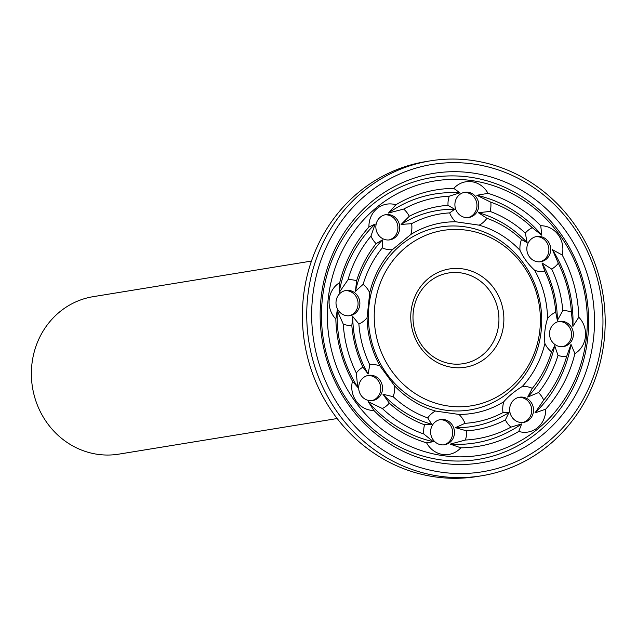 <?xml version="1.0" encoding="UTF-8"?>
<svg xmlns="http://www.w3.org/2000/svg" width="637" height="637" viewBox="0 0 637 637"><rect width="100%" height="100%" fill="white"/><g stroke="black" fill="none" stroke-linecap="round" stroke-linejoin="round"><path stroke-width="0.96" d="M311.469 261.066L93.145 296.675A79.768 74.473 80.7 0 0 31.85 364.683A79.768 74.473 80.7 0 0 118.832 454.141L337.148 418.533M349.076 315.793A12.764 11.912 80.7 0 0 357.89 301.46A12.764 11.912 80.7 0 0 344.983 290.671M371.761 400.665A12.764 11.912 80.7 0 0 380.568 386.341A12.764 11.912 80.7 0 0 367.66 375.551M443.694 444.873A12.764 11.912 80.7 0 0 452.501 430.54A12.764 11.912 80.7 0 0 439.594 419.751M522.738 422.514A12.764 11.912 80.7 0 0 527.221 420.245A12.764 11.912 80.7 0 0 530.852 405.586A12.764 11.912 80.7 0 0 518.637 397.392M562.59 346.687A12.764 11.912 80.7 0 0 571.5 335.994A12.764 11.912 80.7 0 0 558.498 321.566M539.913 261.815A12.764 11.912 80.7 0 0 546.299 241.686A12.764 11.912 80.7 0 0 535.813 236.693M467.98 217.607A12.764 11.912 80.7 0 0 476.938 204.604A12.764 11.912 80.7 0 0 466.38 192.565A12.764 11.912 80.7 0 0 463.887 192.485M388.936 239.966A12.764 11.912 80.7 0 0 397.743 225.633A12.764 11.912 80.7 0 0 384.836 214.844M336.073 301.365A12.764 11.912 80.7 0 0 349.992 315.681A12.764 11.912 80.7 0 0 359.698 301.166A12.764 11.912 80.7 0 0 345.883 290.488A12.764 11.912 80.7 0 0 336.073 301.365M361.275 395.673A12.764 11.912 80.7 0 0 372.669 400.554A12.764 11.912 80.7 0 0 382.375 386.046A12.764 11.912 80.7 0 0 368.56 375.36A12.764 11.912 80.7 0 0 361.275 395.673M441.194 444.793A12.764 11.912 80.7 0 0 444.602 444.761A12.764 11.912 80.7 0 0 454.308 430.246A12.764 11.912 80.7 0 0 440.493 419.568A12.764 11.912 80.7 0 0 430.612 432.268A12.764 11.912 80.7 0 0 441.194 444.793M529.029 419.95A12.764 11.912 80.7 0 0 532.484 404.837A12.764 11.912 80.7 0 0 519.537 397.209A12.764 11.912 80.7 0 0 509.831 411.725A12.764 11.912 80.7 0 0 523.646 422.403A12.764 11.912 80.7 0 0 529.029 419.95M573.308 335.699A12.764 11.912 80.7 0 0 559.397 321.382A12.764 11.912 80.7 0 0 549.691 335.898A12.764 11.912 80.7 0 0 563.506 346.576A12.764 11.912 80.7 0 0 573.308 335.699M548.107 241.391A12.764 11.912 80.7 0 0 536.712 236.51A12.764 11.912 80.7 0 0 527.006 251.026A12.764 11.912 80.7 0 0 540.821 261.703A12.764 11.912 80.7 0 0 548.107 241.391M468.187 192.27A12.764 11.912 80.7 0 0 464.779 192.302A12.764 11.912 80.7 0 0 455.073 206.818A12.764 11.912 80.7 0 0 468.888 217.496A12.764 11.912 80.7 0 0 478.769 204.796A12.764 11.912 80.7 0 0 468.187 192.27M380.353 217.113A12.764 11.912 80.7 0 0 376.905 232.226A12.764 11.912 80.7 0 0 389.844 239.854A12.764 11.912 80.7 0 0 399.55 225.339A12.764 11.912 80.7 0 0 385.735 214.661A12.764 11.912 80.7 0 0 380.353 217.113M339.728 282.597A22.972 21.451 80.7 0 0 329.21 299.565A22.972 21.451 80.7 0 0 335.834 319.01A129.932 121.301 80.7 0 0 352.46 381.221A22.972 21.451 80.7 0 0 356.425 401.421A22.972 21.451 80.7 0 0 373.895 410.467A129.932 121.301 80.7 0 0 426.615 442.866A22.972 21.451 80.7 0 0 442.739 454.468A22.972 21.451 80.7 0 0 460.822 447.819A129.932 121.301 80.7 0 0 518.757 431.432A22.972 21.451 80.7 0 0 537.596 427.634A22.972 21.451 80.7 0 0 545.694 409.185A129.932 121.301 80.7 0 0 574.908 353.607A22.972 21.451 80.7 0 0 585.427 336.639A22.972 21.451 80.7 0 0 578.794 317.194A129.932 121.301 80.7 0 0 562.176 254.991A22.972 21.451 80.7 0 0 558.203 234.79A22.972 21.451 80.7 0 0 540.733 225.745A129.932 121.301 80.7 0 0 488.014 193.345A22.972 21.451 80.7 0 0 471.89 181.744A22.972 21.451 80.7 0 0 453.807 188.393A129.932 121.301 80.7 0 0 395.88 204.78A22.972 21.451 80.7 0 0 377.032 208.578A22.972 21.451 80.7 0 0 368.934 227.027A129.932 121.301 80.7 0 0 339.728 282.597L339.131 292.566L347.953 279.834A22.972 21.451 80.7 0 1 356.616 280.798L355.446 291.244L363.122 284.341A22.972 21.451 80.7 0 1 369.739 292.765L367.071 317.712A96.49 90.08 80.7 0 0 379.955 365.909A22.972 21.451 80.7 0 0 369.794 364.818L368.122 373.999L362.947 367.167A22.972 21.451 80.7 0 0 356.314 373.011L357.707 387.272L352.46 381.221M335.834 319.01L337.204 310.545L343.232 324.042A22.972 21.451 80.7 0 0 351.831 325.579L352.747 316.478L358.886 323.994A22.972 21.451 80.7 0 0 367.071 317.712M379.955 365.909L394.637 385.942A96.49 90.08 80.7 0 0 435.485 411.04A22.972 21.451 80.7 0 0 427.738 417.928L431.719 424.226L424.553 424.791A22.972 21.451 80.7 0 0 423.844 434.02L433.319 441.672L426.615 442.866M373.895 410.467L368.297 401.716L382.343 408.516A22.972 21.451 80.7 0 0 389.311 403.133L382.972 394.263L393.133 396.66A22.972 21.451 80.7 0 0 394.637 385.942M435.485 411.04L458.919 414.432A96.49 90.08 80.7 0 0 503.803 401.74A22.972 21.451 80.7 0 0 503.007 412.561L508.995 412.505L505.356 419.926A22.972 21.451 80.7 0 0 510.978 427.132L521.655 423.908L518.757 431.432M460.822 447.819L450.208 444.116L465.368 440.032A22.972 21.451 80.7 0 0 466.626 430.883L455.423 427.658L464.986 423.318A22.972 21.451 80.7 0 0 458.919 414.432M503.803 401.74C508.453 396.254 514.608 391.174 522.26 386.5A96.49 90.08 80.7 0 0 544.89 343.439A22.972 21.451 80.7 0 0 551.515 351.863L554.676 345.7L558.012 355.414A22.972 21.451 80.7 0 0 566.675 356.378L570.991 344.378L574.908 353.607M545.694 409.185L534.961 412.919L543.679 400.124A22.972 21.451 80.7 0 0 538.488 392.567L527.667 397.09L532.341 388.339A22.972 21.451 80.7 0 0 522.26 386.5M544.89 343.439C544.022 335.205 544.914 326.892 547.557 318.5A96.49 90.08 80.7 0 0 534.674 270.303A22.972 21.451 80.7 0 0 544.834 271.394L541.999 262.946L551.682 269.045A22.972 21.451 80.7 0 0 558.315 263.2L552.406 249.68L562.176 254.991M578.794 317.194L572.91 326.399L571.397 312.17A22.972 21.451 80.7 0 0 562.797 310.633L557.367 320.467L555.751 312.218A22.972 21.451 80.7 0 0 547.557 318.5M534.674 270.303C528.177 264.244 523.28 257.563 519.991 250.269A96.49 90.08 80.7 0 0 479.143 225.164A22.972 21.451 80.7 0 0 486.891 218.284L478.395 212.718L490.076 211.42A22.972 21.451 80.7 0 0 490.793 202.192L476.802 195.272L488.014 193.345M540.733 225.745L541.824 235.236L532.285 227.696A22.972 21.451 80.7 0 0 525.326 233.078L527.141 242.681L521.496 239.544A22.972 21.451 80.7 0 0 519.991 250.269M479.143 225.164L455.71 221.772A96.49 90.08 80.7 0 0 410.825 234.472A22.972 21.451 80.7 0 0 411.621 223.651L401.119 224.447L409.272 216.285A22.972 21.451 80.7 0 0 403.659 209.079L388.459 213.037L395.88 204.78M453.807 188.393L459.906 192.828L449.26 196.18A22.972 21.451 80.7 0 0 448.01 205.329L454.691 209.294L449.65 212.893A22.972 21.451 80.7 0 0 455.71 221.772M410.825 234.472L392.376 249.712A96.49 90.08 80.7 0 0 369.739 292.765M368.934 227.027L375.153 224.025L370.949 236.088A22.972 21.451 80.7 0 0 376.149 243.645L382.455 239.862L382.288 247.873A22.972 21.451 80.7 0 0 392.376 249.712M413.262 312.146A45.952 42.894 80.7 0 0 463.354 363.671A45.952 42.894 80.7 0 0 498.301 311.421A45.952 42.894 80.7 0 0 448.567 272.978A45.952 42.894 80.7 0 0 413.262 312.146M328.143 299.414A138.993 129.765 80.7 0 0 509.178 446.529A138.993 129.765 80.7 0 0 534.626 208.379A138.993 129.765 80.7 0 0 328.143 299.414M375.153 224.025A126.102 117.726 80.7 0 0 339.131 292.566M370.949 236.088A122.272 114.15 80.7 0 0 347.953 279.834M376.149 243.645A113.211 105.694 80.7 0 0 356.616 280.798M382.455 239.862A109.381 102.119 80.7 0 0 355.446 291.244M382.288 247.873A105.551 98.544 80.7 0 0 363.122 284.341M368.942 306.015A92.66 86.505 80.7 0 0 489.638 404.089A92.66 86.505 80.7 0 0 506.598 245.317A92.66 86.505 80.7 0 0 368.942 306.015M358.886 323.994A105.551 98.544 80.7 0 0 369.794 364.818M352.747 316.478A109.381 102.119 80.7 0 0 368.122 373.999M351.831 325.579A113.211 105.694 80.7 0 0 362.947 367.167M343.232 324.042A122.272 114.15 80.7 0 0 356.314 373.011M337.204 310.545A126.102 117.726 80.7 0 0 357.707 387.272M393.133 396.66A105.551 98.544 80.7 0 0 427.738 417.928M382.972 394.263A109.381 102.119 80.7 0 0 431.719 424.226M389.311 403.133A113.211 105.694 80.7 0 0 424.553 424.791M382.343 408.516A122.272 114.15 80.7 0 0 423.844 434.02M368.297 401.716A126.102 117.726 80.7 0 0 433.319 441.672M464.986 423.318A105.551 98.544 80.7 0 0 503.007 412.561M455.423 427.658A109.381 102.119 80.7 0 0 508.995 412.505M466.626 430.883A113.211 105.694 80.7 0 0 505.356 419.926M465.368 440.032A122.272 114.15 80.7 0 0 510.978 427.132M450.208 444.116A126.102 117.726 80.7 0 0 521.655 423.908M532.341 388.339A105.551 98.544 80.7 0 0 551.515 351.863M527.667 397.09A109.381 102.119 80.7 0 0 554.676 345.7M538.488 392.567A113.211 105.694 80.7 0 0 558.012 355.414M543.679 400.124A122.272 114.15 80.7 0 0 566.675 356.378M534.961 412.919A126.102 117.726 80.7 0 0 570.991 344.378M555.751 312.218A105.551 98.544 80.7 0 0 544.834 271.394M557.367 320.467A109.381 102.119 80.7 0 0 541.999 262.946M562.797 310.633A113.211 105.694 80.7 0 0 551.682 269.045M571.397 312.17A122.272 114.15 80.7 0 0 558.315 263.2M572.91 326.399A126.102 117.726 80.7 0 0 552.406 249.68M521.496 239.544A105.551 98.544 80.7 0 0 486.891 218.284M527.141 242.681A109.381 102.119 80.7 0 0 478.395 212.718M525.326 233.078A113.211 105.694 80.7 0 0 490.076 211.42M532.285 227.696A122.272 114.15 80.7 0 0 490.793 202.192M541.824 235.236A126.102 117.726 80.7 0 0 476.802 195.272M449.65 212.893A105.551 98.544 80.7 0 0 411.621 223.651M454.691 209.294A109.381 102.119 80.7 0 0 401.119 224.447M448.01 205.329A113.211 105.694 80.7 0 0 409.272 216.285M449.26 196.18A122.272 114.15 80.7 0 0 403.659 209.079M459.906 192.828A126.102 117.726 80.7 0 0 388.459 213.037M411.056 311.413A49.774 46.469 80.7 0 0 475.887 364.093A49.774 46.469 80.7 0 0 485.004 278.807A49.774 46.469 80.7 0 0 411.056 311.413M322.322 299.263A142.823 133.34 80.7 0 0 508.35 450.431A142.823 133.34 80.7 0 0 534.499 205.719A142.823 133.34 80.7 0 0 322.322 299.263M374.755 306.158A88.83 82.929 80.7 0 0 490.458 400.179A88.83 82.929 80.7 0 0 506.726 247.976A88.83 82.929 80.7 0 0 374.755 306.158M430.278 160.866L425.93 161.575A159.545 148.947 80.7 0 0 303.339 297.575A159.545 148.947 80.7 0 0 477.296 476.492L481.644 475.783A159.545 148.947 80.7 0 0 602.96 294.35A159.545 148.947 80.7 0 0 430.278 160.866A159.545 148.947 80.7 0 0 307.687 296.866A159.545 148.947 80.7 0 0 481.644 475.783M321.024 298.379A146.653 136.907 80.7 0 0 512.037 453.6A146.653 136.907 80.7 0 0 538.886 202.327A146.653 136.907 80.7 0 0 321.024 298.379M312.6 297.161A155.715 145.371 80.7 0 0 515.413 461.976A155.715 145.371 80.7 0 0 543.926 195.177A155.715 145.371 80.7 0 0 312.6 297.161"/></g></svg>
